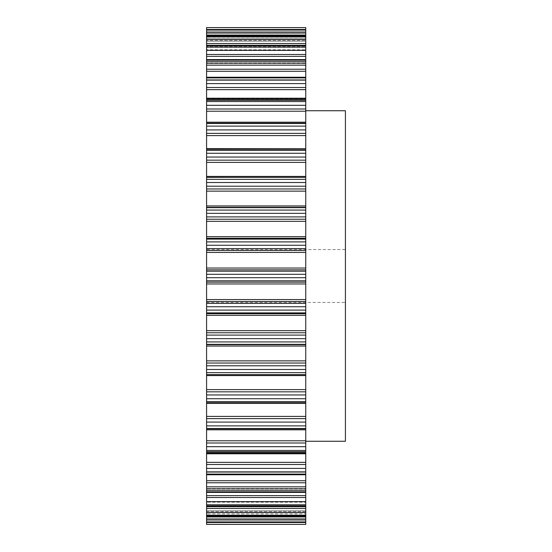 <?xml version="1.0" encoding="UTF-8"?>
<svg xmlns="http://www.w3.org/2000/svg" width="552" height="552" viewBox="0 0 552 552"><rect width="100%" height="100%" fill="white"/><g stroke="black" fill="none" stroke-linecap="round" stroke-linejoin="round"><path stroke-width="0.41" stroke-dasharray="2.76 2.07" d="M206.586 403.291L206.586 402.456L206.586 403.291L305.746 403.291L305.746 374.415L206.586 374.635L305.746 374.635L305.746 176.419L206.586 176.419L206.586 429.829L305.746 429.829L305.746 418.63L206.586 418.63M305.746 176.419L305.746 148.709L305.746 149.544L206.586 149.544L305.746 149.544L305.746 148.605L206.586 148.605L206.586 149.544L206.586 148.709L305.746 148.764L305.746 149.544L305.746 148.764L206.586 148.764M305.746 148.605L305.746 133.37L206.586 133.37L206.586 27.6L305.746 27.6L305.746 35.004L305.746 29.808L206.586 29.808L305.746 29.484L305.746 36.039L305.746 29.511L206.586 29.511L206.586 31.291L206.586 29.511L305.746 29.484L305.746 29.953L206.586 29.953M206.586 123.703L206.586 122.979L206.586 123.703L305.746 123.703L305.746 122.979L305.746 123.703L206.586 123.703M206.586 98.532L206.586 100.305L206.586 98.532L305.746 98.532L305.746 100.498L305.746 98.215L206.586 98.532M206.586 100.305L305.746 100.305L206.586 100.305M206.586 77.77L206.586 80.33L206.586 77.239L206.586 80.012L206.586 77.77L305.746 77.77L305.746 80.33L305.746 77.239L305.746 77.77L206.586 77.77M206.586 80.012L305.746 80.012L206.586 80.012M206.586 60.403L206.586 63.073L206.586 60.403L305.746 60.403L305.746 63.542L305.746 59.609L305.746 60.403L206.586 60.403M206.586 63.073L206.586 63.542L206.586 63.073L305.746 63.073L206.586 63.073M206.586 46.72L206.586 49.77L206.586 46.72L305.746 46.72L305.746 50.432L305.746 45.623L305.746 46.72L206.586 46.72M206.586 49.77L206.586 50.432L206.586 49.77L305.746 49.77L206.586 49.77M206.586 36.956L206.586 40.344L206.586 36.956L305.746 36.956L305.746 41.207L305.746 35.528L305.746 36.956L206.586 36.956M206.586 40.344L206.586 38.102L206.586 41.207L206.586 40.344L305.746 40.344L206.586 40.344M206.586 38.102L206.586 36.556L206.586 38.102L305.746 38.102L305.746 36.556L305.746 41.207L305.746 38.102L206.586 38.102M206.586 34.955L206.586 31.291L206.586 36.039L206.586 34.955L305.746 34.955L206.586 34.955M206.586 35.004L206.586 33.686L206.586 35.004L305.746 35.004L305.746 36.039L305.746 35.004L206.586 35.004M206.586 133.37L206.586 148.605M305.746 160.17L206.586 160.17L206.586 148.709L305.746 148.764M206.586 160.17L206.586 176.419M206.586 177.585L305.746 177.364L206.586 177.585M305.746 522.047L206.586 522.047L206.586 522.489L305.746 522.516L305.746 517.045L305.746 522.516L206.586 522.489L206.586 515.961L206.586 522.516L305.746 522.192L206.586 522.192L206.586 516.996L206.586 524.393L305.746 524.393L305.746 440.779L206.586 440.779L206.586 429.829M206.586 440.779L206.586 453.785L305.746 453.785M305.746 462.348L206.586 462.348L206.586 453.785M206.586 462.348L206.586 492.391L206.586 491.597L206.586 492.391L305.746 492.391M206.586 474.23L206.586 471.988L206.586 474.23L305.746 474.23L305.746 474.761L305.746 471.67L305.746 474.761L305.746 471.67L305.746 474.23L206.586 474.23M206.586 471.988L305.746 471.988L206.586 471.988M305.746 495.606L206.586 495.606L206.586 488.458L206.586 492.391M206.586 495.606L206.586 506.377L206.586 505.28L206.586 506.377L305.746 506.377M305.746 506.722L206.586 506.722L206.586 501.568L206.586 506.377M206.586 506.722L206.586 516.472L206.586 515.044L206.586 516.472L305.746 516.472M206.586 511.656L206.586 515.044L206.586 510.793L206.586 513.898L206.586 510.793L206.586 511.656L305.746 511.656L305.746 510.793L305.746 511.656L206.586 511.656M206.586 522.047L206.586 516.472M206.586 515.961L206.586 516.996L206.586 515.961L305.746 515.961L305.746 517.045L305.746 515.961L206.586 515.961M206.586 374.415L305.746 374.415L206.586 374.415M206.586 249.559L206.586 302.441L206.586 249.559L345.414 249.559L345.414 302.441L345.414 249.559M305.746 110.731L305.746 441.269L305.746 110.731M305.746 518.314L305.746 516.996L305.746 518.314L206.586 518.314L305.746 518.314M305.746 516.996L305.746 515.975L305.746 516.996L206.586 516.996L305.746 516.996M305.746 513.898L305.746 510.848L305.746 513.898L206.586 513.898L305.746 513.898M305.746 502.23L305.746 501.568L305.746 502.23L206.586 502.23L305.746 502.23M305.746 488.927L305.746 488.458L305.746 488.927L206.586 488.927L305.746 488.927M305.746 451.695L206.586 451.695L305.746 451.695M305.746 440.779L305.746 429.829M305.746 428.393L305.746 429.67L305.746 428.393L206.586 428.393L305.746 428.393M305.746 403.291L305.746 418.63M305.746 133.37L305.746 111.221L206.586 111.221M305.746 29.953L305.746 111.221M345.414 441.269L345.414 110.731M206.586 100.498L305.746 100.498L206.586 100.498M206.586 80.33L305.746 80.33L206.586 80.33M206.586 63.542L305.746 63.542L206.586 63.542M206.586 50.432L305.746 50.432L206.586 50.432M206.586 41.207L305.746 41.207L206.586 41.207M206.586 36.039L305.746 36.039L206.586 36.039M206.586 474.761L305.746 474.761M305.746 515.975L206.586 515.975L305.746 515.975M305.746 517.045L206.586 517.045L305.746 517.045M305.746 520.708L206.586 520.708L305.746 520.708M305.746 515.444L206.586 515.444L305.746 515.444M305.746 510.848L206.586 510.848L305.746 510.848M305.746 515.044L206.586 515.044L305.746 515.044M305.746 501.699L206.586 501.699L305.746 501.699M305.746 505.28L206.586 505.28L305.746 505.28M305.746 488.686L206.586 488.686L305.746 488.686M305.746 491.597L206.586 491.597L305.746 491.597M305.746 472.043L206.586 472.043M305.746 452.04L206.586 452.04L305.746 452.04M305.746 453.468L206.586 453.468L305.746 453.468M305.746 429.021L206.586 429.021L305.746 429.021M305.746 429.67L206.586 429.67L305.746 429.67M305.746 402.491L206.586 402.491L305.746 402.491M305.746 403.236L206.586 403.236L305.746 403.236M305.746 149.509L206.586 149.509L305.746 149.509M305.746 122.33L206.586 122.33L305.746 122.33M305.746 123.607L206.586 123.607L305.746 123.607M305.746 122.979L206.586 122.979L305.746 122.979M305.746 99.96L206.586 99.96L305.746 99.96M305.746 79.957L206.586 79.964M305.746 63.314L206.586 63.314L305.746 63.314M305.746 50.301L206.586 50.301L305.746 50.301M305.746 41.152L206.586 41.152L305.746 41.152M305.746 36.556L206.586 36.556L305.746 36.556M305.746 31.291L206.586 31.291L305.746 31.291M305.746 36.025L206.586 36.025L305.746 36.025M305.746 33.686L206.586 33.686L305.746 33.686M305.746 32.54L206.586 32.54M305.746 35.632L206.586 35.632M305.746 36.508L206.586 36.508M305.746 39.433L206.586 39.433M305.746 43.532L206.586 43.532M305.746 45.278L206.586 45.278M305.746 45.864L206.586 45.864M305.746 47.161L206.586 47.161M305.746 50.377L206.586 50.377M305.746 54.482L206.586 54.482M305.746 56.394L206.586 56.394M305.746 60.037L206.586 60.037M305.746 61.727L206.586 61.727M305.746 65.184L206.586 65.184M305.746 69.228L206.586 69.228M305.746 71.27L206.586 71.27M305.746 77.908L206.586 77.908M305.746 83.593L206.586 83.593M305.746 87.506L206.586 87.506M305.746 89.652L206.586 89.652M305.746 99.167L206.586 99.167M305.746 101.554L206.586 101.554M305.746 105.301L206.586 105.301M305.746 109.006L206.586 109.006M305.746 123.448L206.586 123.448M305.746 126.125L206.586 126.125M305.746 129.92L206.586 129.92M305.746 135.606L206.586 135.606M305.746 150.337L206.586 150.337M305.746 153.263L206.586 153.263M305.746 157.044L206.586 157.044M305.746 162.391L206.586 162.391M305.746 179.379L206.586 179.379M305.746 182.505L206.586 182.505M305.746 186.203L206.586 186.203M305.746 188.957L206.586 188.957M305.746 191.13L206.586 191.13M305.746 205.937L206.586 205.937M305.746 207.338L206.586 207.338M305.746 207.662L206.586 207.662M305.746 210.077L206.586 210.077M305.746 213.341L206.586 213.341M305.746 216.901L206.586 216.901M305.746 219.227L206.586 219.227M305.746 221.311L206.586 221.311M305.746 236.649L206.586 236.649M305.746 238.271L206.586 238.271M305.746 239.126L206.586 239.126M305.746 241.9L206.586 241.9M305.746 245.254L206.586 245.254M305.746 248.607L206.586 248.607M305.746 250.477L206.586 250.477M305.746 252.436L206.586 252.436M305.746 268.037L206.586 268.037M305.746 269.845L206.586 269.845M305.746 271.218L206.586 271.218M305.746 274.31L206.586 274.31M305.746 277.69L206.586 277.69M305.746 280.782L206.586 280.782M305.746 282.155L206.586 282.155M305.746 283.963L206.586 283.963M305.746 299.563L206.586 299.563M305.746 301.523L206.586 301.523M305.746 303.393L206.586 303.393M305.746 306.746L206.586 306.746M305.746 310.1L206.586 310.1M305.746 312.874L206.586 312.874M305.746 313.729L206.586 313.729M305.746 315.351L206.586 315.351M305.746 330.689L206.586 330.689M305.746 332.773L206.586 332.773M305.746 335.098L206.586 335.098M305.746 338.659L206.586 338.659M305.746 341.923L206.586 341.923M305.746 344.338L206.586 344.338M305.746 344.662L206.586 344.662M305.746 346.063L206.586 346.063M305.746 360.87L206.586 360.87M305.746 363.043L206.586 363.043M305.746 365.797L206.586 365.797M305.746 369.495L206.586 369.495M305.746 372.621L206.586 372.621M305.746 374.635L206.586 374.635M305.746 375.581L206.586 375.581M305.746 389.608L206.586 389.608M305.746 391.83L206.586 391.83M305.746 394.956L206.586 394.956M305.746 398.737L206.586 398.737M305.746 401.663L206.586 401.663M305.746 403.395L206.586 403.395M305.746 416.394L206.586 416.394M305.746 422.08L206.586 422.08M305.746 425.875L206.586 425.875M305.746 428.552L206.586 428.552M305.746 442.994L206.586 442.994M305.746 446.699L206.586 446.699M305.746 450.446L206.586 450.446M305.746 452.833L206.586 452.833M305.746 464.494L206.586 464.494M305.746 468.406L206.586 468.406M305.746 474.092L206.586 474.092M305.746 480.73L206.586 480.73M305.746 482.772L206.586 482.772M305.746 486.816L206.586 486.816M305.746 490.273L206.586 490.273M305.746 491.963L206.586 491.963M305.746 497.518L206.586 497.518M305.746 501.623L206.586 501.623M305.746 504.838L206.586 504.838M305.746 506.136L206.586 506.136M305.746 508.468L206.586 508.468M305.746 512.567L206.586 512.567M305.746 515.492L206.586 515.492M305.746 516.368L206.586 516.368M305.746 519.46L206.586 519.46M206.586 302.441L345.414 302.441M305.746 510.793L206.586 510.793L305.746 510.793M305.746 501.568L206.586 501.568L305.746 501.568M305.746 488.458L206.586 488.458L305.746 488.458M305.746 471.67L206.586 471.67L305.746 471.67M305.746 451.501L206.586 451.501L305.746 451.501M305.746 428.297L206.586 428.297L305.746 428.297M305.746 402.456L206.586 402.456L305.746 402.456M305.746 35.528L206.586 35.528M305.746 45.623L206.586 45.623M305.746 59.609L206.586 59.609M305.746 77.239L206.586 77.239M305.746 98.215L206.586 98.215M305.746 122.171L206.586 122.171"/><path stroke-width="0.83" d="M305.746 148.764L305.746 269.845L206.586 269.845L206.586 374.635L305.746 374.635L305.746 372.621L206.586 372.621M206.586 269.845L206.586 27.607L305.746 27.607L305.746 43.532L206.586 43.532M206.586 148.764L305.746 148.709L206.586 148.605M206.586 524.393L305.746 524.4L206.586 524.393L206.586 522.516L305.746 522.516L305.746 524.393M206.586 522.047L206.586 522.489L305.746 522.489L305.746 522.047L206.586 522.047L206.586 516.472L305.746 516.472L305.746 522.047M305.746 374.635L305.746 508.468L206.586 508.468L206.586 516.472M206.586 508.468L206.586 506.377L305.746 506.377M305.746 497.518L206.586 497.518L206.586 506.377M206.586 497.518L206.586 492.391L305.746 492.391M305.746 482.772L206.586 482.772L206.586 492.391M206.586 482.772L206.586 474.761L305.746 474.761M305.746 464.494L206.586 464.494L206.586 474.761M206.586 464.494L206.586 453.785L305.746 453.785M305.746 442.994L206.586 442.994L206.586 453.785M206.586 442.994L206.586 429.829L305.746 429.829M305.746 418.63L206.586 418.63L206.586 429.829M206.586 418.63L206.586 403.291L305.746 403.291M305.746 391.83L206.586 391.83L206.586 403.291M206.586 391.83L206.586 374.635M305.746 148.605L305.746 43.532M305.746 269.845L305.746 282.155L206.586 282.155M305.746 372.621L305.746 282.155M305.746 508.468L305.746 516.472M305.746 441.269L345.414 441.269L345.414 110.731L305.746 110.731M305.746 519.46L206.586 519.46M305.746 516.368L206.586 516.368M305.746 515.492L206.586 515.492M305.746 512.567L206.586 512.567M305.746 506.722L206.586 506.722M305.746 506.136L206.586 506.136M305.746 504.838L206.586 504.838M305.746 501.623L206.586 501.623M305.746 495.606L206.586 495.606M305.746 491.963L206.586 491.963M305.746 490.273L206.586 490.273M305.746 486.816L206.586 486.816M305.746 480.73L206.586 480.73M305.746 474.092L206.586 474.092M305.746 472.036L206.586 472.036M305.746 468.406L206.586 468.406M305.746 462.348L206.586 462.348M305.746 452.833L206.586 452.833M305.746 450.446L206.586 450.446M305.746 446.699L206.586 446.699M305.746 440.779L206.586 440.779M305.746 428.552L206.586 428.552M305.746 425.875L206.586 425.875M305.746 422.08L206.586 422.08M305.746 416.394L206.586 416.394M305.746 403.395L206.586 403.395M305.746 401.663L206.586 401.663M305.746 398.737L206.586 398.737M305.746 394.956L206.586 394.956M305.746 389.608L206.586 389.608M305.746 375.581L206.586 375.581M305.746 369.495L206.586 369.495M305.746 365.797L206.586 365.797M305.746 363.043L206.586 363.043M305.746 360.87L206.586 360.87M305.746 346.063L206.586 346.063M305.746 344.662L206.586 344.662M305.746 344.338L206.586 344.338M305.746 341.923L206.586 341.923M305.746 338.659L206.586 338.659M305.746 335.098L206.586 335.098M305.746 332.773L206.586 332.773M305.746 330.689L206.586 330.689M305.746 315.351L206.586 315.351M305.746 313.729L206.586 313.729M305.746 312.874L206.586 312.874M305.746 310.1L206.586 310.1M305.746 306.746L206.586 306.746M305.746 303.393L206.586 303.393M305.746 301.523L206.586 301.523M305.746 299.563L206.586 299.563M305.746 283.963L206.586 283.963M305.746 280.782L206.586 280.782M305.746 277.69L206.586 277.69M305.746 274.31L206.586 274.31M305.746 271.218L206.586 271.218M305.746 268.037L206.586 268.037M305.746 252.436L206.586 252.436M305.746 250.477L206.586 250.477M305.746 248.607L206.586 248.607M305.746 245.254L206.586 245.254M305.746 241.9L206.586 241.9M305.746 239.126L206.586 239.126M305.746 238.271L206.586 238.271M305.746 236.649L206.586 236.649M305.746 221.311L206.586 221.311M305.746 219.227L206.586 219.227M305.746 216.901L206.586 216.901M305.746 213.341L206.586 213.341M305.746 210.077L206.586 210.077M305.746 207.662L206.586 207.662M305.746 207.338L206.586 207.338M305.746 205.937L206.586 205.937M305.746 191.13L206.586 191.13M305.746 188.957L206.586 188.957M305.746 186.203L206.586 186.203M305.746 182.505L206.586 182.505M305.746 179.379L206.586 179.379M305.746 177.364L206.586 177.364L305.746 177.364M305.746 176.419L206.586 176.419M305.746 162.391L206.586 162.391M305.746 160.17L206.586 160.17M305.746 157.044L206.586 157.044M305.746 153.263L206.586 153.263M305.746 150.337L206.586 150.337M305.746 135.606L206.586 135.606M305.746 133.37L206.586 133.37M305.746 129.92L206.586 129.92M305.746 126.125L206.586 126.125M305.746 123.448L206.586 123.448M305.746 111.221L206.586 111.221M305.746 109.006L206.586 109.006M305.746 105.301L206.586 105.301M305.746 101.554L206.586 101.554M305.746 99.167L206.586 99.167M305.746 89.652L206.586 89.652M305.746 87.506L206.586 87.506M305.746 83.593L206.586 83.593M305.746 79.964L206.586 79.964M305.746 77.908L206.586 77.908M305.746 71.27L206.586 71.27M305.746 69.228L206.586 69.228M305.746 65.184L206.586 65.184M305.746 61.727L206.586 61.727M305.746 60.037L206.586 60.037M305.746 56.394L206.586 56.394M305.746 54.482L206.586 54.482M305.746 50.377L206.586 50.377M305.746 47.161L206.586 47.161M305.746 45.864L206.586 45.864M305.746 45.278L206.586 45.278M305.746 39.433L206.586 39.433M305.746 36.508L206.586 36.508M305.746 35.632L206.586 35.632M305.746 32.54L206.586 32.54M305.746 29.953L206.586 29.953M305.746 29.511L206.586 29.511L305.746 29.484M305.746 122.171L206.586 122.171M305.746 98.215L206.586 98.215M305.746 77.239L206.586 77.239M305.746 59.609L206.586 59.609M305.746 45.623L206.586 45.623M305.746 35.528L206.586 35.528M305.746 27.6L206.586 27.6"/></g></svg>
